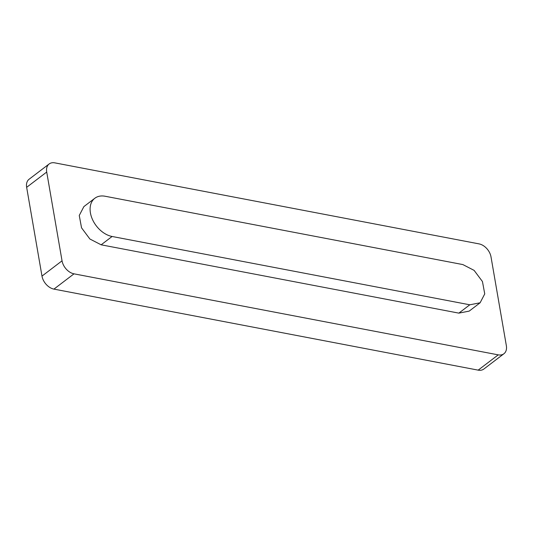 <?xml version="1.0" encoding="UTF-8"?>
<svg xmlns="http://www.w3.org/2000/svg" width="533" height="533" viewBox="0 0 533 533"><rect width="100%" height="100%" fill="white"/><g stroke="black" fill="none" stroke-linecap="round" stroke-linejoin="round"><path stroke-width="0.8" d="M458.853 313.131L469.8 304.796L480.113 302.784L484.744 293.896L482.452 281.544L474.11 270.378L462.851 264.575L105.141 196.251A22.759 15.55 52.7 0 0 94.827 198.263L83.888 206.597L79.257 215.485L81.542 227.831L89.877 239.004L101.15 244.814L458.853 313.131L469.167 311.119M469.8 304.796L112.09 236.479A22.759 15.55 52.7 0 1 92.489 219.509A22.759 15.55 52.7 0 1 94.827 198.263M478.168 370.135L53.94 289.113L74 273.835L498.228 354.858A12.559 8.581 -127.3 0 0 503.918 353.752L483.857 369.029A12.559 8.581 -127.3 0 1 478.168 370.135L498.228 354.858M74 273.835A12.559 8.581 -127.3 0 1 62.041 260.824L46.711 172.046A12.559 8.581 -127.3 0 1 49.143 163.971A12.559 8.581 -127.3 0 1 54.832 162.865L479.06 243.887A12.559 8.581 -127.3 0 1 491.013 256.899L506.35 345.677A12.559 8.581 -127.3 0 1 503.918 353.752M53.94 289.113A12.559 8.581 -127.3 0 1 41.987 276.101L26.65 187.323A12.559 8.581 -127.3 0 1 29.082 179.248L49.143 163.971M101.15 244.814L112.09 236.479M46.711 172.046L26.65 187.323M41.987 276.101L62.041 260.824M469.173 311.125L480.113 302.791"/></g></svg>
